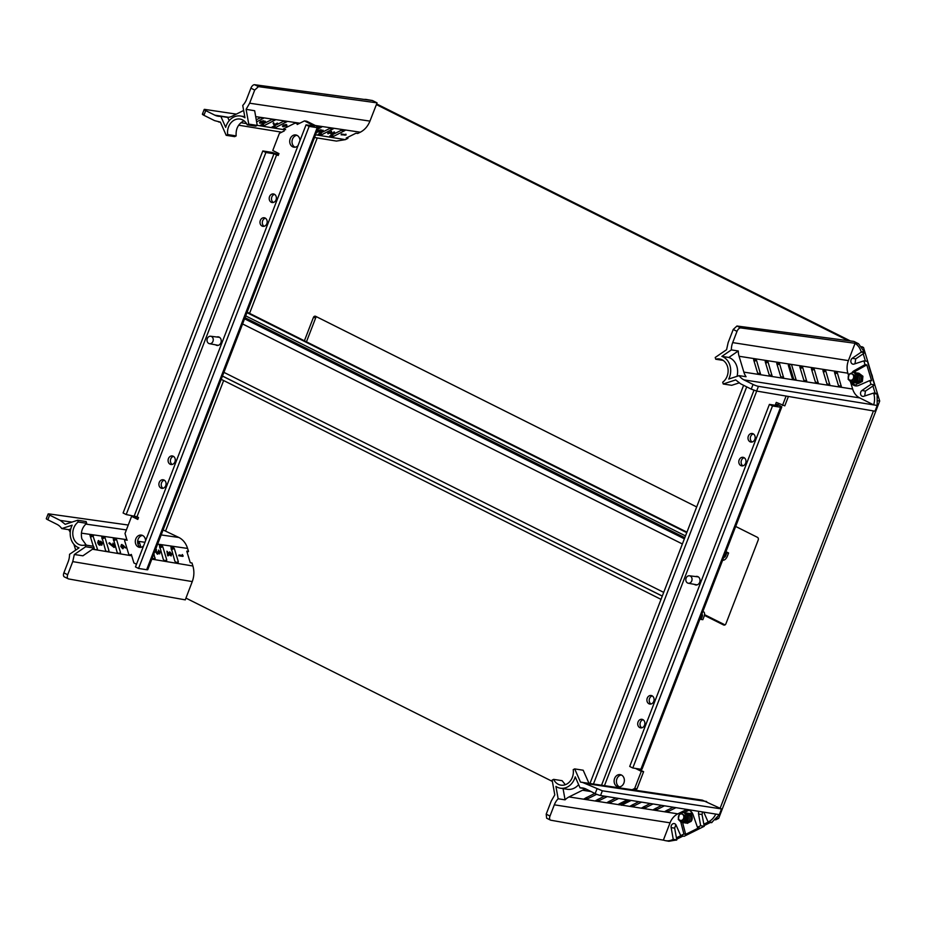 <?xml version="1.0" encoding="UTF-8"?>
<svg xmlns="http://www.w3.org/2000/svg" width="926" height="926" viewBox="0 0 926 926"><rect width="100%" height="100%" fill="white"/><g stroke="black" fill="none" stroke-linecap="round" stroke-linejoin="round"><path stroke-width="1.39" d="M702.822 611.611L703.135 611.658A4.746 2.604 -63.4 0 1 703.563 611.797A4.746 2.604 -63.4 0 1 704.096 616.45L702.846 619.691L701.109 619.425L702.359 616.184A1.655 0.903 116.6 0 0 702.174 614.563A1.655 0.903 116.6 0 0 702.024 614.517L701.723 614.459M725.949 551.676L728.577 552.996L727.327 556.237A4.746 2.604 -63.4 0 1 722.986 560.207L722.674 560.161M728.577 552.996L726.852 552.729L725.602 555.97A1.655 0.903 116.6 0 1 724.086 557.348L723.773 557.302M247.138 312.143L686.942 532.172M701.109 619.425L700.021 618.869M661.014 599.353L221.21 379.324M726.852 552.729L725.752 552.185M686.745 532.67L246.953 312.641M211.302 343.361A3.773 3.102 98.8 0 1 209.473 343.685A3.773 3.102 98.8 0 1 207.019 340.513A3.773 3.102 98.8 0 1 208.963 336.589A3.773 3.102 98.8 0 1 210.63 336.242A3.773 3.102 98.8 0 1 213.235 339.333A3.773 3.102 98.8 0 1 211.302 343.361M691.109 811.593L692 816.535A4.387 3.611 98.8 0 1 690.865 821.593M582.107 782.25L602.351 790.804L721.528 808.93L702.406 800.168L580.498 782.111L574.699 768.904L573.206 769.645A12.698 10.464 98.8 0 1 566.365 784.264A12.698 10.464 98.8 0 1 560.901 785.155A12.698 10.464 98.8 0 1 553.632 779.368L562.117 780.687L565.323 784.704M553.632 779.368L552.139 780.109L554.79 794.878L551.259 801.025L546.201 814.151L549.998 816.049L554.327 804.821A16.518 13.612 98.8 0 1 558.146 798.768L555.936 786.429A15.788 13.01 -81.2 0 0 560.415 788.211L567.349 789.288A15.788 13.01 -81.2 0 0 574.155 788.176A15.788 13.01 -81.2 0 0 578.634 784.623M560.415 788.211A15.788 13.01 -81.2 0 0 567.221 787.1A15.788 13.01 -81.2 0 0 575.22 776.845L580.058 787.887A16.518 13.612 98.8 0 1 582.72 787.98A16.518 13.612 98.8 0 1 586.065 789.056L595.163 793.605A4.132 0.59 21.1 0 0 600.534 795.503L719.34 814.648L711.527 822.682L708.101 822.01L703.772 812.137M721.528 808.93L719.34 814.648M702.521 811.94L702.035 814.51L704.223 826.305L684.117 836.294L680.691 835.622L676.107 825.159A3.206 2.639 98.8 0 0 671.142 827.624L673.248 839.326L676.813 839.917L674.637 828.122L671.142 827.624M675.864 824.719L674.637 828.122M673.248 839.326L672.808 839.546A16.402 13.52 98.8 0 1 665.4 840.646L668.827 841.283L676.813 839.917M574.699 768.904L583.183 770.224L588.971 783.28M546.201 814.151L546.641 818.19L550.461 820.1A4.132 2.257 116.6 0 0 550.808 820.216L663.838 840.229M665.4 840.646A16.402 13.52 98.8 0 1 663.398 840.067L670.054 822.82L554.327 804.821M704.223 826.305L700.658 825.703L697.44 827.3L699.188 827.624L685.657 834.338L683.909 834.025L680.691 835.622M702.035 814.51L698.551 814.012L700.658 825.703M698.551 814.012A3.206 2.639 98.8 0 1 699.037 811.373M715.763 814.07A16.402 13.52 98.8 0 1 708.552 821.779L708.101 822.01M563.066 788.628L565.08 799.844A16.518 13.612 98.8 0 1 569.039 796.927L582.535 790.225A16.518 13.612 98.8 0 1 586.1 789.068M585.278 788.697L580.058 787.887M565.08 799.844L558.146 798.768M621.751 805.134L677.832 813.85A16.518 13.612 -81.2 0 0 670.054 822.82M549.998 816.049A4.132 2.257 116.6 0 0 550.461 820.1M688.909 810.308L684.221 812.496M675.957 807.657L668.016 811.604L665.042 811.396L673.121 807.194M664.498 805.805L656.465 809.81L653.49 809.59L661.673 805.354M653.05 803.965L644.913 808.004L641.95 807.796L650.214 803.513M641.602 802.124L633.361 806.21L630.398 806.002L638.766 801.661M618.799 804.081L627.307 799.821M618.695 798.432L610.269 802.622L607.294 802.414L615.859 797.969M607.248 796.591L598.717 800.828L595.742 800.608L604.412 796.128M596.691 794.288L587.165 799.022L584.202 798.814L594.747 793.397M682.612 822.635L685.657 834.338M680.494 820.876L683.909 834.025M697.44 827.3L693.053 814.637A8.045 6.632 -81.2 0 0 688.111 810.123A8.045 6.632 -81.2 0 0 682.508 812.322M677.832 813.85L686.791 809.405M860.636 374.555A4.387 3.611 98.8 0 1 861.875 376.488A4.387 3.611 98.8 0 1 860.705 381.443M723.113 360.388L715.752 359.242A12.698 10.464 98.8 0 1 719.56 358.987A12.698 10.464 98.8 0 1 727.523 366.603A12.698 10.464 98.8 0 1 722.697 382.218L723.229 383.989L735.695 379.915L740.603 383.804L751.241 389.128L753.058 384.44L743.948 379.88A16.518 13.612 98.8 0 1 739.133 375.643L728.716 379.047A15.788 13.01 -81.2 0 0 729.943 365.4A15.788 13.01 -81.2 0 0 721.875 356.383L731.355 349.901A16.518 13.612 98.8 0 1 732.686 342.608L737.015 331.369A4.132 2.257 -63.4 0 1 740.765 327.92L858.564 343.743L853.911 341.416L736.957 326.01L740.765 327.92M737.05 376.315A15.788 13.01 -81.2 0 0 736.876 366.476A15.788 13.01 -81.2 0 0 728.808 357.459L721.875 356.383M715.752 359.242L715.219 357.471L726.574 349.715L728.149 342.597L733.218 329.471L736.957 326.01M873.612 393.064L873.774 393.585A16.402 13.52 98.8 0 1 873.658 404.882L877.188 405.461L877.142 393.469L873.612 393.064L863.738 396.293A3.206 2.639 98.8 0 1 861.979 390.459L865.428 391.085L874.549 384.903L867.407 361.279L863.889 360.874L854.015 364.092A3.206 2.639 98.8 0 1 852.256 358.269L855.705 358.894L864.815 352.702L858.564 343.743M855.705 358.894L854.976 363.779M865.428 391.085L864.71 395.981M753.058 384.44A4.132 0.59 21.1 0 0 758.429 386.339L877.223 405.472L875.001 411.19L756.611 391.05L751.241 389.128M739.075 382.913L731.702 385.309L723.229 383.989M852.51 382.484L855.068 385.332A8.045 6.632 -81.2 0 0 856.353 385.934M858.24 383.167L855.068 385.332M874.549 384.903L870.972 384.313L861.979 390.459M863.889 360.874L865.034 364.647L866.805 364.902L871.609 380.783L869.827 380.54L870.972 384.313M864.815 352.702L861.249 352.123L852.256 358.269M858.552 343.789L855.068 343.349A16.402 13.52 98.8 0 1 861.087 351.602L861.249 352.123M732.686 342.608L848.413 360.608L855.068 343.349M848.413 360.608A16.518 13.612 -81.2 0 0 847.869 373.19L739.075 356.267A16.518 13.612 98.8 0 1 738.288 350.977L731.355 349.901M738.288 350.977L728.808 357.459M739.075 356.267L743.867 372.125A16.518 13.612 98.8 0 0 746.067 376.72L739.133 375.643M743.867 372.125L852.661 389.047A16.518 13.612 -81.2 0 0 859.675 397.891L743.948 379.88M873.658 404.882L859.675 397.891M837.335 372.796L841.294 386.443L838.481 385.61L834.476 372.345L837.335 372.796L834.997 374.058M825.784 371.002L829.742 384.649L826.93 383.804L822.925 370.55L825.784 371.002L823.445 372.264M814.232 369.196L818.19 382.843L815.378 382.01L811.373 368.756L814.232 369.196L811.894 370.469M802.68 367.402L806.65 381.049L803.837 380.216L799.821 366.962L802.68 367.402L800.342 368.675M793.698 379.07L792.286 378.421L788.281 365.168L789.427 364.913M779.588 363.814L783.546 377.461L780.734 376.627L776.729 363.362L779.588 363.814L777.25 365.075M768.036 362.02L771.995 375.667L769.182 374.822L765.177 361.568L768.036 362.02L765.698 363.281M756.484 360.214L760.443 373.861L757.63 373.028L753.625 359.774L756.484 360.214L754.146 361.487M866.805 364.902L855.937 370.944A8.045 6.632 -81.2 0 0 854.154 372.368L858.414 375.551L857.893 380.69L854.119 382.739L852.661 382.114M850.89 382.23A8.045 6.632 -81.2 0 0 855.474 385.876A8.045 6.632 -81.2 0 0 858.668 385.436L869.827 380.54M865.034 364.647L854.212 370.678A8.045 6.632 -81.2 0 0 852.348 372.171M852.661 389.047L850.161 380.771M848.575 375.528L847.869 373.19M192.261 581.586L72.737 561.619L74.323 554.5L82.912 555.808L94.151 548.065L93.619 546.305L85.146 544.986A12.698 10.464 98.8 0 1 81.326 545.229A12.698 10.464 98.8 0 1 73.374 537.612A12.698 10.464 98.8 0 1 78.201 521.998L86.674 523.317L86.141 521.558L77.668 520.238L65.202 524.313L60.294 520.424L49.645 515.099L47.839 519.787L56.949 524.336A16.518 13.612 98.8 0 1 61.764 528.584L72.17 525.181A15.788 13.01 -81.2 0 0 70.955 538.816A15.788 13.01 -81.2 0 0 79.023 547.845L69.543 554.315A16.518 13.612 98.8 0 1 68.211 561.619L63.882 572.847A4.132 2.257 116.6 0 0 64.345 576.898L68.501 578.924L185.281 599.863L192.261 581.586C194.171 576.377 194.391 571.18 192.897 566.006L151.829 559.142M86.674 523.317C82.032 527.357 80.446 532.566 81.893 538.944L86.292 545.159M72.737 561.619L67.679 574.745C66.938 577.048 67.216 578.437 68.501 578.924M163.103 529.95L178.938 537.497C183.082 539.673 185.964 543.319 187.584 548.423L188.51 551.456L187.145 552.405M188.51 551.456L186.774 551.19L190.258 562.707L191.983 562.973L192.897 566.006M74.323 554.5L85.678 546.745L85.146 544.986M77.668 520.238L78.201 521.998M178.301 561.677L178.151 562.522L175.697 562.175L174.829 561.133L170.916 547.058L173.428 547.382L174.285 548.423L178.301 561.677L176.831 562.348M166.749 559.883L166.611 560.728L164.145 560.38L163.277 559.339L159.376 545.264L161.876 545.588L162.744 546.618L166.749 559.883L165.279 560.554M153.901 553.783L155.059 558.922L152.153 558.297M140.937 547.312L139.641 543.03L137.615 541.814M127.232 540.194L124.721 539.87L124.628 540.691L128.633 553.945L129.501 554.987L131.585 555.311M120.554 552.695L120.403 553.54L117.949 553.192L117.081 552.151L113.169 538.075L115.681 538.4L116.537 539.43L120.554 552.695L119.084 553.366M109.002 550.901L108.863 551.734L106.397 551.398L105.529 550.357L101.628 536.281L104.129 536.605L104.997 537.636L109.002 550.901L107.532 551.572M93.283 546.247L89.984 535.309L90.077 534.476L92.577 534.811L97.45 549.095L97.311 549.94L94.846 549.593L93.885 548.25M178.706 555.75L182.746 556.376L178.706 555.75L179.054 554.963L182.688 555.531L182.387 554.547L182.063 555.438M169.771 551.827L171.692 554.13L171.113 555.901L167.629 552.44L168.231 555.531L166.911 551.19L170.928 555.403L171.333 554.049L169.771 551.827L169.423 552.602L170.824 554.28L170.43 555.588M168.023 553.736L171.252 555.913M166.911 551.19L167.733 555.82L168.578 555.588M158.543 550.09L160.094 552.151L159.642 553.875L158.566 552.926L157.86 553.922L155.904 551.479L156.39 549.5L156.262 551.549L157.675 553.424L157.941 551.514L159.504 553.378L159.747 552.104L158.543 550.09L159.006 553.574M158.114 553.262L159.689 553.875M158.439 553.644L157.385 554.211L157.987 553.922L157.385 554.211L155.394 551.711L155.915 549.685M157.941 551.514L157.177 553.609M123.795 546.977L125.647 547.949L123.436 545.912L122.672 548.724L123.285 548.447M121.433 544.65L120.808 546.467L122.672 548.724M121.387 544.65L123.308 545.368L125.647 547.949M108.863 543.342L114.06 547.474L108.863 543.342L109.395 542.682L113.886 546.247L112.949 543.145L113.111 545.634M98.26 540.726L97.693 542.775L98.665 544.604L99.649 545.229L100.344 544.118L101.987 544.905M97.693 542.775L99.649 545.229L100.344 544.118M98.237 540.715L100.274 542.069L100.83 541.178L102.404 543.226L101.791 545.125M100.332 541.363L99.765 542.196L100.332 541.363M94.151 548.065L85.678 546.745M128.251 525.042L48.846 513.884L48.117 513.965L46.3 518.653A4.132 0.59 -158.9 0 0 47.839 519.787M48.846 513.884C47.677 513.791 47.944 514.196 49.645 515.099M75.677 550.102A16.518 13.612 98.8 0 1 75.689 550.113L73.941 544.349M70.77 528.977L68.698 529.66L61.764 528.584M68.698 529.66A16.518 13.612 98.8 0 1 70.237 532.45M182.387 554.547L183.186 556.075M123.089 548.667L120.808 546.467M121.318 546.236L121.931 544.465M112.949 543.145L114.488 547.15M100.02 545.171L100.795 543.77L101.466 545.194M98.202 542.532L98.758 540.529M100.274 542.069L100.83 541.178M122.961 547.937L121.688 546.317L122.058 544.951L123.332 546.525L123.17 547.926M121.804 544.997L122.822 546.757L122.463 548.134M99.962 544.442L98.561 542.601L98.897 541.027L100.344 542.914L100.158 544.43M98.642 541.073L99.834 543.145L99.464 544.638M101.802 544.407L100.691 542.949L100.969 541.675L101.941 544.395M100.795 541.698L101.304 544.592M244.094 120.843L243.052 121.283C237.947 124.385 235.655 129.258 236.165 135.891L227.692 134.571A12.698 10.464 98.8 0 1 234.533 119.963A12.698 10.464 98.8 0 1 239.996 119.06A12.698 10.464 98.8 0 1 247.254 124.848L255.738 126.168L257.231 125.427L254.662 110.726L246.096 109.337L249.638 103.203L254.696 90.065L250.9 88.167L246.571 99.406A16.518 13.612 98.8 0 1 242.739 105.448L244.962 117.787A15.788 13.01 -81.2 0 0 240.471 116.005A15.788 13.01 -81.2 0 0 233.665 117.116A15.788 13.01 -81.2 0 0 225.678 127.371L220.839 116.34A16.518 13.612 98.8 0 1 218.177 116.236A16.518 13.612 98.8 0 1 214.832 115.171L205.722 110.611A4.132 0.59 -158.9 0 1 204.183 109.488A4.132 0.59 -158.9 0 1 204.924 109.418L236.304 114.129M227.692 134.571L226.187 135.323L220.4 122.116L214.566 120.623L203.917 115.299C202.215 114.396 201.937 114.014 203.107 114.129M314.527 137.511L336.439 141.076L345.329 139.641L315.569 134.814M250.9 88.167A4.132 2.257 -63.4 0 1 254.65 84.717L372.449 100.54L377.067 102.855L369.949 121.109C367.865 126.249 364.647 129.953 360.295 132.21L357.714 133.483L355.978 133.217L346.174 138.09L347.91 138.356L345.329 139.641M347.725 137.314L347.91 138.356M364.103 99.418A16.402 13.52 98.8 0 1 366.268 99.476L372.229 100.506M247.254 124.848L248.758 124.107L246.096 109.337M226.187 135.323L234.672 136.643L236.165 135.891M333.21 136.562L329.749 136.018L341.034 130.416L344.912 130.554L333.21 136.562L332.538 134.629M321.669 134.756L318.197 134.224L329.482 128.61L333.36 128.76L321.669 134.756L320.986 132.835M317.745 129.177L321.808 126.966L317.792 126.885M298.531 123.274L294.838 123.227L283.553 128.83L285.636 129.686M275.462 127.568L272.001 127.036L283.287 121.433L287.164 121.572L275.462 127.568L274.791 125.647M263.922 125.774L260.449 125.242L271.735 119.628L275.612 119.778L263.922 125.774L263.239 123.852M256.618 121.873L264.06 117.972L260.183 117.834L256.247 119.79M345.016 134.571L341.381 134.004L341.127 134.802L341.381 134.004M331.23 133.413L331.369 134.004L333.476 133.506L334.61 132.152L331.23 133.413L331.068 132.696M330.489 132.788L330.756 133.668M331.577 131.342L327.746 133.251L327.989 133.807L331.577 131.342M322.283 131.133L322.931 130.138L320.222 132.129L322.063 131.654L321.866 131.075M323.267 130.936L322.931 130.138L322.422 131.7L319.806 132.337L317.016 131.434M317.618 132.186L321.125 129.721L318.046 130.473L317.398 131.642M320.465 130.659L317.873 131.388L318 131.978L320.627 131.249L320.465 130.659L320.975 131.307L320.222 132.129L320.627 131.249M286.284 125.867L286.562 126.804L286.423 125.786L282.997 126.758L282.384 126.005M286.886 125.438L286.25 124.489L283.31 125.137L282.789 126.214M286.794 124.975L286.91 125.566L283.31 125.137M274.524 124.408L274.652 125.022L277.545 123.181L274.524 124.408L273.506 122.591L273.124 123.355L273.506 122.591M260.31 121.503L259.488 122.88L260.31 121.503L263.47 120.75L263.47 121.48L265.149 121.202L265.554 121.966M377.067 102.855L258.47 86.627L254.696 90.065M366.268 99.476A16.402 13.52 98.8 0 1 368.606 100.02M248.758 124.107L257.231 125.427M243.642 110.472L232.218 116.155A16.518 13.612 98.8 0 1 227.761 117.417L220.839 116.34M227.761 117.417L229.197 120.669M346.011 134.745L345.884 134.143M346.081 134.941L341.127 134.802M341.544 134.594L345.166 135.161M333.649 132.14L333.279 132.939M330.976 134.224L330.675 133.437L330.976 134.224L333.811 133.576L334.159 131.886M330.455 132.881L330.675 133.437L331.022 132.522L327.989 133.807M331.682 131.967L331.184 133.275M322.422 131.7L323.081 130.74L322.063 131.654L322.422 130.392M321.218 130.311L318 131.978L318.602 131.098M286.91 125.566L286.562 126.804M282.997 126.758L283.506 125.716M277.291 123.702L277.14 123.112M277.65 123.76L274.293 125.427L273.124 123.355M273.633 123.193L274.652 125.022M259.882 123.204L264.674 122.753L265.149 121.202M260.519 122.082L263.597 121.341L263.47 120.75M263.551 122.093L263.597 121.341L263.551 122.093L265.276 121.792L264.674 122.753M285.937 125.276L285.544 126.017L283.263 125.959L283.402 126.549L283.842 125.786L285.937 125.276L285.544 126.017L283.402 126.549L283.842 125.786M263.169 121.549L262.602 122.429L260.171 122.406L260.299 122.996L263.169 121.549L262.602 122.429L260.299 122.996L260.866 122.139M264.848 122.001L262.972 122.475M285.729 124.732L285.347 125.45M262.949 121.005L262.405 121.862M264.639 121.456L264.142 122.105M872.547 377.403A9.364 7.721 -81.2 0 0 871.482 373.861M857.488 377.565L857.256 379.07M849.767 380.065A3.299 2.72 98.8 0 1 848.332 376.188A3.299 2.72 98.8 0 1 851.445 373.757A3.299 2.72 98.8 0 1 852.117 373.965A3.299 2.72 98.8 0 1 853.54 377.854A3.299 2.72 98.8 0 1 850.427 380.285A3.299 2.72 98.8 0 1 849.767 380.065M854.848 375.308L851.445 373.757M850.496 380.181C853.031 380.586 854.096 379.104 853.691 375.759L855.416 375.088L854.895 380.227L851.11 382.264L848.112 379.209L849.13 374.15L853.413 372.183L856.92 375.319L856.388 380.459L852.615 382.507L849.825 380.1M856.504 380.273L857.106 375.991M861.006 380.968L861.55 380.25M861.909 379.278L861.747 377.021L860.161 375.227M855.67 372.611L859.918 375.782L859.397 380.933L855.612 382.97L853.494 381.709M857.175 372.842L861.423 376.025L860.891 381.165L857.117 383.202L854.987 381.94M853.957 379.22L854.397 376.396M858.68 373.074L862.928 376.257L862.395 381.396L858.622 383.433L856.492 382.172M855.462 379.44L855.902 376.639M687.648 817.727L687.416 819.232M679.915 820.228A3.299 2.72 98.8 0 1 678.492 816.338A3.299 2.72 98.8 0 1 681.605 813.908A3.299 2.72 98.8 0 1 682.277 814.128A3.299 2.72 98.8 0 1 683.701 818.005A3.299 2.72 98.8 0 1 680.587 820.436A3.299 2.72 98.8 0 1 679.915 820.228M685.008 815.47L681.605 813.908M680.645 820.343C683.191 820.737 684.256 819.267 683.839 815.922L685.576 815.239L685.043 820.378L681.27 822.427L678.26 819.36L679.29 814.301L683.573 812.333L687.08 815.482L686.548 820.621L682.775 822.658L679.985 820.251M686.664 820.424L687.266 816.142M691.166 821.13L691.699 820.413M692.069 819.441L691.907 817.172L690.321 815.378M684.326 812.53L688.574 815.713L688.053 820.853L684.268 822.89L682.809 822.276M685.83 812.762L690.078 815.945L689.557 821.084L685.772 823.121L683.643 821.86M687.335 813.005L691.583 816.176L691.051 821.316L687.277 823.364L685.147 822.091M684.117 819.371L684.557 816.558M688.828 813.236L691.572 814.185M685.61 819.591L686.062 816.79M690.333 813.468L691.467 813.584A5.162 4.248 -81.2 0 0 691.132 813.514M695.611 576.551A4.329 3.577 98.8 0 1 697.104 576.4A4.329 3.577 98.8 0 1 697.984 576.678A4.329 3.577 98.8 0 1 699.859 581.783A4.329 3.577 98.8 0 1 695.773 584.966A4.329 3.577 98.8 0 1 694.894 584.688A4.329 3.577 98.8 0 1 694.396 584.375M753.127 433.773A4.329 3.577 98.8 0 1 755.003 438.866A4.329 3.577 98.8 0 1 750.917 442.061A4.329 3.577 98.8 0 1 750.037 441.783A4.329 3.577 98.8 0 1 748.173 436.678A4.329 3.577 98.8 0 1 752.248 433.495A4.329 3.577 98.8 0 1 753.127 433.773M642.841 719.595A4.329 3.577 98.8 0 1 644.716 724.688A4.329 3.577 98.8 0 1 640.63 727.871A4.329 3.577 98.8 0 1 639.75 727.593A4.329 3.577 98.8 0 1 637.887 722.5A4.329 3.577 98.8 0 1 641.961 719.305A4.329 3.577 98.8 0 1 642.841 719.595M743.937 457.594A4.329 3.577 98.8 0 1 745.812 462.687A4.329 3.577 98.8 0 1 741.726 465.882A4.329 3.577 98.8 0 1 740.846 465.593A4.329 3.577 98.8 0 1 738.983 460.5A4.329 3.577 98.8 0 1 743.057 457.317A4.329 3.577 98.8 0 1 743.937 457.594M652.031 695.773A4.329 3.577 98.8 0 1 653.906 700.866A4.329 3.577 98.8 0 1 649.82 704.061A4.329 3.577 98.8 0 1 648.941 703.772A4.329 3.577 98.8 0 1 647.077 698.679A4.329 3.577 98.8 0 1 651.152 695.495A4.329 3.577 98.8 0 1 652.031 695.773M621.323 774.981A6.193 5.105 -81.2 0 0 616.519 780.248A6.193 5.105 -81.2 0 0 619.344 786.834A6.193 5.105 -81.2 0 0 619.471 786.892M621.45 775.039A6.193 5.105 98.8 0 1 624.124 782.32A6.193 5.105 98.8 0 1 618.29 786.868A6.193 5.105 98.8 0 1 617.04 786.475A6.193 5.105 98.8 0 1 614.366 779.194A6.193 5.105 98.8 0 1 620.188 774.634A6.193 5.105 98.8 0 1 621.45 775.039M781.718 407.127A6.193 0.891 -158.9 0 1 780.583 407.22L640.885 769.251A6.193 0.891 21.1 0 0 642.031 769.159L781.718 407.127A6.193 0.891 -158.9 0 0 779.414 405.438L777.863 404.662L778.349 403.423M637.748 768.765L643.616 771.694L636.995 788.836L634.542 790.063M631.185 800.446L621.462 805.273L618.938 804.219M791.522 364.555L796.094 379.706L793.79 379.347L789.207 364.196L791.522 364.555M788.408 396.455L784.785 405.854L776.289 402.393L775.56 404.303L777.875 405.634L769.402 404.407L772.492 405.958L780.583 407.22M753.37 433.912A4.329 3.577 -81.2 0 0 750.361 437.581A4.329 3.577 -81.2 0 0 752.109 442.003M643.084 719.722A4.329 3.577 -81.2 0 0 640.074 723.403A4.329 3.577 -81.2 0 0 641.822 727.824M744.18 457.722A4.329 3.577 -81.2 0 0 741.17 461.403A4.329 3.577 -81.2 0 0 742.918 465.824M652.274 695.912A4.329 3.577 -81.2 0 0 649.265 699.581A4.329 3.577 -81.2 0 0 651.013 704.003M786.105 396.062L782.47 405.484M628.893 800.076L619.147 804.914M636.995 788.836L634.68 788.477L632.203 789.716M643.616 771.694L641.301 771.335L634.68 788.477M635.444 768.406L641.301 771.335M775.56 404.303L777.863 404.662M743.613 385.309L589.989 783.431M640.885 769.251L632.794 767.99L629.715 766.45L769.402 404.407M632.794 767.99L772.492 405.958M593.473 783.952L746.703 386.848M688.747 583.264A3.773 3.102 98.8 0 1 688.273 583.23A3.773 3.102 98.8 0 1 685.842 579.236A3.773 3.102 98.8 0 1 689.118 575.764A3.773 3.102 98.8 0 1 689.43 575.787A3.773 3.102 98.8 0 1 692.035 579.711A3.773 3.102 98.8 0 1 688.747 583.264M216.811 337.006A4.329 3.577 98.8 0 1 218.304 336.856A4.329 3.577 98.8 0 1 219.184 337.145A4.329 3.577 98.8 0 1 221.059 342.238A4.329 3.577 98.8 0 1 216.973 345.421A4.329 3.577 98.8 0 1 216.094 345.143A4.329 3.577 98.8 0 1 215.596 344.831M164.284 480.189A4.329 3.577 -81.2 0 0 161.274 483.858A4.329 3.577 -81.2 0 0 163.022 488.28M160.95 488.048A4.329 3.577 98.8 0 1 159.075 482.955A4.329 3.577 98.8 0 1 163.161 479.772A4.329 3.577 98.8 0 1 164.041 480.05A4.329 3.577 98.8 0 1 165.916 485.143A4.329 3.577 98.8 0 1 161.83 488.338A4.329 3.577 98.8 0 1 160.95 488.048M274.571 194.367A4.329 3.577 -81.2 0 0 271.561 198.048A4.329 3.577 -81.2 0 0 273.309 202.458M271.237 202.238A4.329 3.577 98.8 0 1 269.373 197.145A4.329 3.577 98.8 0 1 273.448 193.951A4.329 3.577 98.8 0 1 274.327 194.228A4.329 3.577 98.8 0 1 276.203 199.333A4.329 3.577 98.8 0 1 272.117 202.516A4.329 3.577 98.8 0 1 271.237 202.238M173.475 456.368A4.329 3.577 -81.2 0 0 170.465 460.048A4.329 3.577 -81.2 0 0 172.213 464.458M170.141 464.239A4.329 3.577 98.8 0 1 168.266 459.134A4.329 3.577 98.8 0 1 172.352 455.951A4.329 3.577 98.8 0 1 173.231 456.229A4.329 3.577 98.8 0 1 175.107 461.333A4.329 3.577 98.8 0 1 171.021 464.516A4.329 3.577 98.8 0 1 170.141 464.239M265.38 218.189A4.329 3.577 -81.2 0 0 262.371 221.858A4.329 3.577 -81.2 0 0 264.118 226.28M262.046 226.06A4.329 3.577 98.8 0 1 260.171 220.955A4.329 3.577 98.8 0 1 264.257 217.772A4.329 3.577 98.8 0 1 265.137 218.05A4.329 3.577 98.8 0 1 267.012 223.143A4.329 3.577 98.8 0 1 262.926 226.338A4.329 3.577 98.8 0 1 262.046 226.06M142.523 535.436A6.193 5.105 -81.2 0 0 137.719 540.703A6.193 5.105 -81.2 0 0 140.544 547.289A6.193 5.105 -81.2 0 0 140.671 547.347M143.599 545.842A6.193 5.105 98.8 0 1 139.49 547.335A6.193 5.105 98.8 0 1 138.229 546.93A6.193 5.105 98.8 0 1 135.555 539.65A6.193 5.105 98.8 0 1 141.389 535.101A6.193 5.105 98.8 0 1 142.639 535.494A6.193 5.105 98.8 0 1 145.567 540.738M296.922 135.3A6.193 5.105 -81.2 0 0 292.118 140.567A6.193 5.105 -81.2 0 0 294.943 147.153A6.193 5.105 -81.2 0 0 295.07 147.211M297.998 145.695A6.193 5.105 98.8 0 1 293.889 147.188A6.193 5.105 98.8 0 1 292.639 146.783A6.193 5.105 98.8 0 1 289.965 139.502A6.193 5.105 98.8 0 1 295.788 134.953A6.193 5.105 98.8 0 1 297.049 135.358A6.193 5.105 98.8 0 1 299.966 140.602M125.45 539.916L126.746 539.279L124.998 533.492L131.608 516.338L138.043 518.757M296.771 122.996L297.223 124.489L304.469 120.889L306.784 121.248L316.044 125.878A6.193 0.891 -158.9 0 1 318.359 127.568A6.193 0.891 -158.9 0 1 317.213 127.661L146.644 569.721A6.193 0.891 21.1 0 0 147.79 569.629L318.359 127.568M131.608 516.338L137.789 519.428L138.518 517.518L136.979 516.754L126.191 514.543L123.1 512.992L262.799 150.961L265.889 152.512L273.98 153.762L278.217 155.487L278.957 153.589L272.776 150.498L279.397 133.344L284.317 130.902L283.877 129.409M130.022 555.068L131.318 554.419L133.9 562.95L136.492 564.247M146.644 569.721L138.553 568.46L135.462 566.92L306.043 124.86L309.134 126.399L317.213 127.661M304.469 120.889L314.516 126.086L306.043 124.86M262.799 150.961L270.89 152.223A6.193 0.891 -158.9 0 1 278.471 154.827M138.553 568.46L309.134 126.399M126.191 514.543L265.889 152.512M376.384 104.592L848.285 340.675M861.77 346.637L863.518 347.505L862.291 347.319M376.65 103.932L850.438 340.965M863.217 353.79L865.405 361.047M872.94 385.992L875.128 393.237M863.518 347.505L879.7 401.062L878.056 400.808M873.45 410.924L720.139 808.236M879.7 401.062L718.68 818.352L717.187 818.121M708.251 822.033L703.841 824.221M680.841 835.646L676.431 837.845M718.68 818.352L715.613 819.88M710.416 822.462L704.096 825.61M683.018 836.074L676.686 839.222M552.371 781.417L185.952 598.103M165.65 530.83L223.641 380.551M249.569 313.358L317.248 137.951M306.46 341.81L315.708 317.815A2.06 1.702 98.8 0 1 316.565 316.761M725.023 624.9L704.547 614.656M696.676 506.939L315.685 316.333A2.06 1.702 -81.2 0 0 313.405 317.456L304.399 340.791M704.42 615.385L723.6 624.969A2.06 1.702 -81.2 0 0 725.88 623.846L758.22 539.997A2.06 1.702 -81.2 0 0 757.422 537.323L735.684 526.454M663.71 592.385L222.981 371.893M241.651 323.487L682.381 543.979M684.372 538.828L244.568 318.81M245.008 317.676L684.812 537.693M702.359 616.184L701.271 615.628M662.264 596.124L222.46 376.095M245.703 315.882L685.495 535.911M724.502 555.415L725.602 555.97M706.642 801.511L586.332 783.593M602.351 790.804L600.534 795.503M596.981 788.917L595.163 793.605M676.304 840.183L672.808 839.546M708.552 821.779L712.036 822.427M591.054 791.545L582.535 790.225M569.039 796.927L619.089 804.717M668.016 811.604L667.6 809.949M666.801 810.343L667.357 811.755M656.465 809.81L656.048 808.143M655.249 808.537L655.805 809.949M644.913 808.004L644.496 806.349M643.697 806.743L644.253 808.155M633.361 806.21L632.944 804.555M632.157 804.949L632.701 806.361M610.269 802.622L609.852 800.967M609.053 801.36L609.609 802.773M598.717 800.828L598.3 799.161M597.502 799.555L598.057 800.967M587.165 799.022L586.748 797.367M585.95 797.761L586.505 799.173M733.218 329.471L737.015 331.369M758.429 386.339L756.611 391.05M877.327 394.082L873.774 393.585M861.087 351.602L864.629 352.1M841.34 386.049L840.727 386.385M836.919 372.298L834.72 373.143M829.789 384.255L829.175 384.591M825.379 370.504L823.168 371.349M818.237 382.461L817.623 382.785M813.827 368.71L811.616 369.555M806.696 380.655L806.071 380.991M802.275 366.916L800.064 367.761M783.593 377.067L782.979 377.403M779.171 363.316L776.972 364.161M772.041 375.273L771.427 375.609M767.631 361.522L765.42 362.367M760.489 373.479L759.876 373.803M756.079 359.728L753.868 360.573M854.212 370.678L855.937 370.944M131.735 555.785L92.473 549.222M67.679 574.745L63.882 572.847M81.372 533.144L126.121 539.58M137.65 541.235L144.965 542.289M157.628 544.118L187.584 548.423M178.938 537.497L161.17 534.939M126.364 529.927L85.748 524.081M71.962 522.102L60.294 520.424M171.391 549.743L174.285 548.423M173.428 547.382L171.113 548.817M159.839 547.949L162.744 546.618M161.876 545.588L159.561 547.023M155.198 558.077L153.728 558.76M137.87 543.84L139.641 543.03M138.773 541.988L137.65 542.682M113.643 540.761L116.537 539.43M115.681 538.4L113.366 539.835M102.091 538.967L104.997 537.636M104.129 536.605L101.814 538.041M90.54 537.173L93.445 535.841M97.45 549.095L95.98 549.778M92.577 534.811L90.262 536.235M283.958 129.675L257.22 125.334M246.571 123.609L240.922 122.683M203.917 115.299L205.722 110.611M255.692 116.63L299.804 123.204M315.303 125.508L360.295 132.21M369.949 121.109L249.638 103.203M254.65 84.717L258.47 86.627M214.832 115.171L228.618 117.313M331.462 135.173L331.832 136.863M319.91 133.367L320.28 135.069M273.714 126.191L274.084 127.881M262.162 124.385L262.533 126.086M872.304 376.581A9.7 7.998 -81.2 0 0 871.586 374.197M604.481 785.584L756.716 391.061M601.576 785.155L753.949 390.274M136.979 516.754L276.677 154.711M134.282 515.794L273.98 153.762M313.405 317.456L315.708 317.815M723.6 624.969L724.456 625.108M662.287 596.066L222.483 376.037M702.88 611.449L703.563 611.797M209.473 343.685L218.293 345.34M210.63 336.242L219.531 337.342M244.765 116.676L240.471 116.005M281.724 132.186L238.642 125.195M220.457 122.232L218.605 121.943M204.183 109.488L202.377 114.187M286.898 125.496L286.782 124.906M263.945 121.537L263.829 120.959M872.605 377.576L871.378 373.525M688.273 583.23L697.093 584.873M689.43 575.787L698.331 576.886"/></g></svg>
